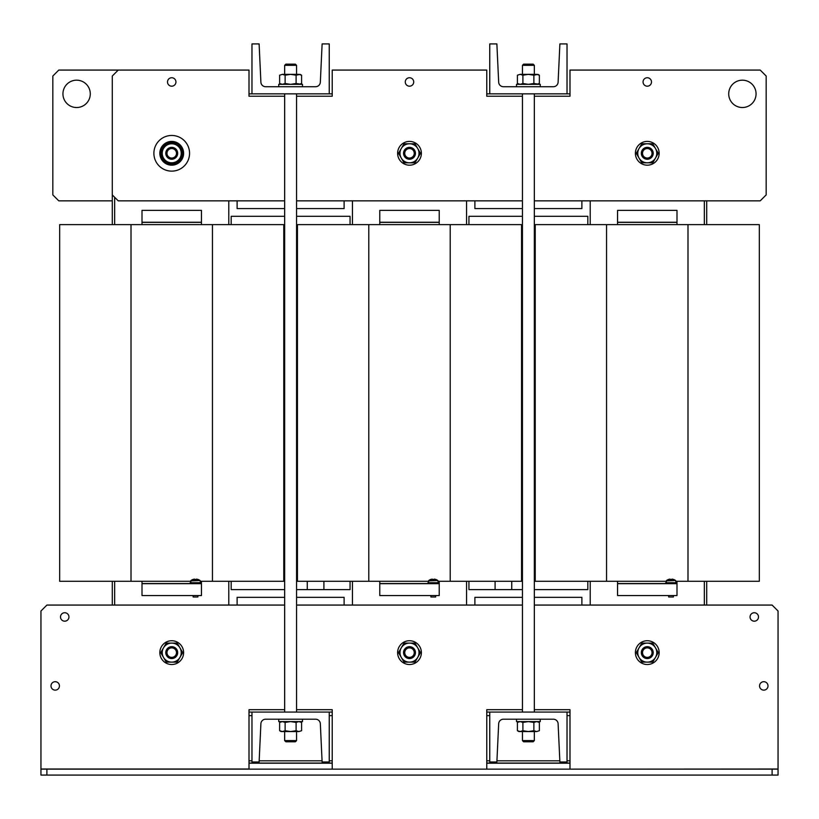 <?xml version="1.0" encoding="UTF-8"?>
<svg xmlns="http://www.w3.org/2000/svg" width="819" height="819" viewBox="0 0 819 819"><rect width="100%" height="100%" fill="white"/><g stroke="black" fill="none" stroke-linecap="round" stroke-linejoin="round"><path stroke-width="1.23" d="M131.009 224.631L131.009 581.295L59.674 581.295L59.674 224.631L283.773 224.631L283.773 581.295L212.449 581.295L212.449 224.631M131.009 581.295L190.745 581.295M200.256 581.295L212.449 581.295M59.674 224.631L59.674 581.295M284.664 96.232L249.007 96.232L249.007 70.076L118.223 70.076L112.285 76.024L112.285 224.631M112.285 581.295L112.285 605.067M706.715 605.067L706.715 581.295M706.715 224.631L706.715 200.85M249.007 712.069L251.976 712.069L251.976 761.998L259.111 761.998L260.892 723.73A4.76 4.76 0 0 1 265.643 719.205L315.581 719.205A4.76 4.76 0 0 1 320.331 723.73L322.123 761.998L329.248 761.998L329.248 712.069L332.227 712.069M486.773 712.069L489.752 712.069L489.752 761.998L496.877 761.998L498.669 723.73A4.76 4.76 0 0 1 503.419 719.205L553.357 719.205A4.76 4.76 0 0 1 558.108 723.73L559.889 761.998L567.024 761.998L567.024 712.069L569.993 712.069M534.336 589.619L587.827 589.619L587.827 581.295M587.827 224.631L587.827 216.308L534.336 216.308M468.939 581.295L468.939 589.619L522.44 589.619M522.44 216.308L468.939 216.308L468.939 224.631M296.56 589.619L350.061 589.619L350.061 581.295M350.061 224.631L350.061 216.308L296.56 216.308M231.173 581.295L231.173 589.619L284.664 589.619M284.664 216.308L231.173 216.308L231.173 224.631M569.993 93.857L486.773 93.857M332.227 93.857L249.007 93.857M201.443 224.631L201.443 210.36L142.004 210.36L142.004 224.631M201.443 222.256L142.004 222.256M142.004 581.295L142.004 595.556L201.443 595.556L201.443 581.295M142.004 583.671L201.443 583.671M171.724 162.807A9.511 9.511 0 0 1 163.493 148.546L166.237 143.786L171.724 143.786A9.511 9.511 0 0 1 179.965 158.057A9.511 9.511 0 0 1 171.724 162.807L166.237 162.807L160.739 153.296L163.493 148.546A9.511 9.511 0 0 1 171.724 143.786L177.221 143.786L182.709 153.296L177.221 162.807L171.724 162.807M183.61 153.296A11.886 11.886 0 0 0 171.724 141.411A11.886 11.886 0 0 0 159.838 153.296A11.886 11.886 0 0 0 171.724 165.182A11.886 11.886 0 0 0 183.61 153.296M182.402 152.764L182.473 152.764A10.76 10.76 0 0 0 177.447 144.185M176.761 143.786A10.76 10.76 0 0 0 166.697 143.786M166.001 144.185A10.76 10.76 0 0 0 160.974 152.897M160.974 153.696A10.76 10.76 0 0 0 166.001 162.408M166.697 162.807A10.76 10.76 0 0 0 176.761 162.807M177.447 162.408A10.76 10.76 0 0 0 182.473 153.829L182.402 153.829M409.5 148.546A4.76 4.76 0 0 0 404.74 153.296A4.76 4.76 0 0 0 409.5 158.057A4.76 4.76 0 0 0 414.26 153.296A4.76 4.76 0 0 0 409.5 148.546M409.5 159.244A5.948 5.948 0 0 1 403.552 153.296A5.948 5.948 0 0 1 409.5 147.359A5.948 5.948 0 0 1 415.448 153.296A5.948 5.948 0 0 1 409.5 159.244M175.839 655.005A4.76 4.76 0 0 0 174.099 648.505A4.76 4.76 0 0 0 167.608 650.245A4.76 4.76 0 0 0 169.349 656.746A4.76 4.76 0 0 0 175.839 655.005M166.574 649.651A5.948 5.948 0 0 1 174.703 647.481A5.948 5.948 0 0 1 176.873 655.599A5.948 5.948 0 0 1 168.755 657.77A5.948 5.948 0 0 1 166.574 649.651M171.724 158.057A4.76 4.76 0 0 0 176.484 153.296A4.76 4.76 0 0 0 171.724 148.546A4.76 4.76 0 0 0 166.974 153.296A4.76 4.76 0 0 0 171.724 158.057M171.724 147.359A5.948 5.948 0 0 1 177.672 153.296A5.948 5.948 0 0 1 171.724 159.244A5.948 5.948 0 0 1 165.786 153.296A5.948 5.948 0 0 1 171.724 147.359M401.259 148.546A9.511 9.511 0 0 1 417.741 148.546L420.485 153.296L417.741 158.057A9.511 9.511 0 0 1 401.259 158.057A9.511 9.511 0 0 1 401.259 148.546L404.013 143.786L414.987 143.786L417.741 148.546A9.511 9.511 0 0 1 417.741 158.057L414.987 162.807L404.013 162.807L398.515 153.296L401.259 148.546M163.493 647.87A9.511 9.511 0 0 1 179.965 647.87L182.709 652.62L179.965 657.381A9.511 9.511 0 0 1 163.493 657.381A9.511 9.511 0 0 1 163.493 647.87L166.237 643.11L177.221 643.11L179.965 647.87A9.511 9.511 0 0 1 179.965 657.381L177.221 662.131L166.237 662.131L160.739 652.62L163.493 647.87M183.61 652.62A11.886 11.886 0 0 0 171.724 640.734A11.886 11.886 0 0 0 159.838 652.62A11.886 11.886 0 0 0 171.724 664.516A11.886 11.886 0 0 0 183.61 652.62M421.386 153.296A11.886 11.886 0 0 0 409.5 141.411A11.886 11.886 0 0 0 397.614 153.296A11.886 11.886 0 0 0 409.5 165.182A11.886 11.886 0 0 0 421.386 153.296M190.151 583.671L190.151 582.719L200.85 582.719L200.85 583.671M190.745 582.719L190.919 580.538L200.082 580.538A7.729 7.729 0 0 0 197.87 579.402L197.87 579.402M193.13 595.556L193.13 596.99L197.881 596.99L197.881 595.556M190.919 580.538A7.729 7.729 0 0 1 193.13 579.402L193.141 579.432A7.699 7.699 0 0 1 194.472 579.125A7.699 7.699 0 0 0 193.141 579.432L193.13 579.402M196.12 579.432A7.637 6.839 180 0 0 194.891 579.432A7.637 6.839 180 0 1 196.12 579.432L196.54 579.125A7.699 7.699 0 0 1 197.86 579.432M189.558 153.296A17.834 17.834 0 0 0 171.724 135.463A17.834 17.834 0 0 0 153.89 153.296A17.834 17.834 0 0 0 171.724 171.13A17.834 17.834 0 0 0 189.558 153.296M278.726 86.722L278.726 84.347L302.498 84.347L302.498 86.722M302.498 719.205L302.498 721.58L278.726 721.58L278.726 719.205M282.381 74.355L279.627 75.205L282.381 74.355L290.612 74.355L285.125 75.205L282.381 74.355M301.597 75.205L298.853 74.355L290.612 74.355L296.099 75.205L300.123 74.355L301.597 75.205L301.597 83.497L298.853 84.347L300.245 84.111L296.099 83.497L296.099 75.205M296.099 83.497L290.612 84.347L285.125 83.497L285.125 75.205M285.125 83.497L282.381 84.347L279.627 83.497L279.627 75.205M281.101 721.58L279.627 722.43L279.627 730.712L281.101 731.562L298.853 731.562L301.597 730.712L301.597 722.43L298.853 721.58L296.099 722.43L296.099 730.712L298.853 731.562L301.597 730.712M279.627 722.43L282.381 721.58L285.125 722.43L285.125 730.712L290.612 731.562L296.099 730.712M285.125 722.43L290.612 721.58L296.099 722.43M279.627 730.712L282.381 731.562L285.125 730.712M284.664 65.325L285.862 64.138L295.372 64.138L296.56 65.325L284.664 65.325L284.664 74.355M295.372 741.789L285.862 741.789L284.664 740.601L296.56 740.601L295.372 741.789M581.889 605.067L581.889 597.338L534.336 597.338M522.44 597.338L474.887 597.338L474.887 605.067M344.113 605.067L344.113 597.338L296.56 597.338M284.664 597.338L237.111 597.338L237.111 605.067M296.56 208.579L344.113 208.579L344.113 200.85M237.111 200.85L237.111 208.579L284.664 208.579M534.336 208.579L581.889 208.579L581.889 200.85M474.887 200.85L474.887 208.579L522.44 208.579M728.715 93.857A13.667 13.667 0 0 0 742.383 107.524A13.667 13.667 0 0 0 756.06 93.857A13.667 13.667 0 0 0 742.383 80.18A13.667 13.667 0 0 0 728.715 93.857M643.058 81.961A4.218 4.218 0 0 0 647.276 86.19A4.218 4.218 0 0 0 651.494 81.961A4.218 4.218 0 0 0 647.276 77.744A4.218 4.218 0 0 0 643.058 81.961M405.282 81.961A4.218 4.218 0 0 0 409.5 86.19A4.218 4.218 0 0 0 413.718 81.961A4.218 4.218 0 0 0 409.5 77.744A4.218 4.218 0 0 0 405.282 81.961M167.506 81.961A4.218 4.218 0 0 0 171.724 86.19A4.218 4.218 0 0 0 175.942 81.961A4.218 4.218 0 0 0 171.724 77.744A4.218 4.218 0 0 0 167.506 81.961M522.44 96.232L486.773 96.232L486.773 70.076L332.227 70.076L332.227 96.232L296.56 96.232M534.336 200.85L760.216 200.85L766.164 194.912L766.164 76.024L760.216 70.076L569.993 70.076L569.993 96.232L534.336 96.232M112.285 194.912L118.223 200.85L284.664 200.85M296.56 200.85L522.44 200.85M90.285 93.857A13.667 13.667 0 0 1 76.617 107.524A13.667 13.667 0 0 1 62.94 93.857A13.667 13.667 0 0 1 76.617 80.18A13.667 13.667 0 0 1 90.285 93.857M112.285 200.85L58.784 200.85L52.836 194.912L52.836 76.024L58.784 70.076L118.223 70.076M759.561 685.912A4.218 4.218 0 0 0 763.779 690.13A4.218 4.218 0 0 0 768.007 685.912A4.218 4.218 0 0 0 763.779 681.695A4.218 4.218 0 0 0 759.561 685.912M750.05 616.963A4.218 4.218 0 0 0 754.268 621.181A4.218 4.218 0 0 0 758.496 616.963A4.218 4.218 0 0 0 754.268 612.735A4.218 4.218 0 0 0 750.05 616.963M60.504 616.963A4.218 4.218 0 0 0 64.732 621.181A4.218 4.218 0 0 0 68.95 616.963A4.218 4.218 0 0 0 64.732 612.735A4.218 4.218 0 0 0 60.504 616.963M50.993 685.912A4.218 4.218 0 0 0 55.221 690.13A4.218 4.218 0 0 0 59.439 685.912A4.218 4.218 0 0 0 55.221 681.695A4.218 4.218 0 0 0 50.993 685.912M486.773 769.133L332.227 769.133M284.664 605.067L46.898 605.067L40.95 611.015L40.95 769.133L778.05 769.133L778.05 611.015L772.102 605.067L534.336 605.067M778.05 769.01L569.993 769.133M522.44 605.067L296.56 605.067M284.664 709.694L249.007 709.694L249.007 769.01L40.95 769.01M332.227 769.01L332.227 709.694L296.56 709.694M522.44 709.694L486.773 709.694L486.773 769.01M569.993 769.01L569.993 709.694L534.336 709.694M778.05 769.133L778.05 775.081L772.102 775.081L772.102 769.133M46.898 769.133L46.898 775.081L40.95 775.081L40.95 769.133M46.898 775.081L772.102 775.081M569.993 715.632L567.024 715.632M489.752 715.632L486.773 715.632M332.227 715.632L329.248 715.632M251.976 715.632L249.007 715.632M249.007 760.81L251.976 760.81M259.162 760.81L322.062 760.81M329.248 760.81L332.227 760.81M486.773 760.81L489.752 760.81M496.938 760.81L559.838 760.81M567.024 760.81L569.993 760.81M569.993 763.185L486.773 763.185M332.227 763.185L249.007 763.185M228.788 224.631L228.788 200.85M114.66 197.287L114.66 224.631M114.66 581.295L114.66 605.067M228.788 605.067L228.788 581.295M489.752 93.857L489.752 43.919L496.877 43.919L498.669 82.187A4.76 4.76 0 0 0 503.419 86.722L553.357 86.722A4.76 4.76 0 0 0 558.108 82.187L559.889 43.919L567.024 43.919L567.024 93.857M329.248 712.069L251.976 712.069M567.024 712.069L489.752 712.069M251.976 93.857L251.976 43.919L259.111 43.919L260.892 82.187A4.76 4.76 0 0 0 265.643 86.722L315.581 86.722A4.76 4.76 0 0 0 320.331 82.187L322.123 43.919L329.248 43.919L329.248 93.857M518.877 721.58L517.403 722.43L517.403 730.712L518.877 731.562L536.619 731.562L539.373 730.712L539.373 722.43L536.619 721.58L533.875 722.43L533.875 730.712L536.619 731.562L539.373 730.712M517.403 722.43L520.147 721.58L522.901 722.43L522.901 730.712L528.388 731.562L533.875 730.712M522.901 722.43L528.388 721.58L533.875 722.43M517.403 730.712L520.147 731.562L522.901 730.712M540.274 719.205L540.274 721.58L516.502 721.58L516.502 719.205M522.44 65.325L523.628 64.138L533.138 64.138L534.336 65.325L522.44 65.325L522.44 74.355M533.138 741.789L523.628 741.789L522.44 740.601L534.336 740.601L533.138 741.789M516.502 86.722L516.502 84.347L540.274 84.347L540.274 86.722M520.147 74.355L517.403 75.205L520.147 74.355L528.388 74.355L522.901 75.205L520.147 74.355M539.373 75.205L536.619 74.355L528.388 74.355L533.875 75.205L537.899 74.355L539.373 75.205L539.373 83.497L536.619 84.347L538.022 84.111L533.875 83.497L533.875 75.205M533.875 83.497L528.388 84.347L522.901 83.497L522.901 75.205M522.901 83.497L520.147 84.347L517.403 83.497L517.403 75.205M521.549 483.804L522.44 483.804L521.549 483.804M534.336 483.804L535.227 483.804L534.336 483.804M521.549 507.585L522.44 507.585L521.549 507.585M534.336 507.585L535.227 507.585L534.336 507.585M521.549 495.69L522.44 495.69L521.549 495.69M534.336 495.69L535.227 495.69L534.336 495.69M323.904 581.295L323.904 589.619M283.773 483.804L284.664 483.804M296.56 483.804L297.451 483.804M307.258 581.295L307.258 589.619M283.773 507.585L284.664 507.585M296.56 507.585L297.451 507.585M283.773 495.69L284.664 495.69M296.56 495.69L297.451 495.69M511.742 581.295L511.742 589.619M495.096 581.295L495.096 589.619M466.564 224.631L466.564 200.85M352.436 200.85L352.436 224.631M352.436 581.295L352.436 605.067M466.564 605.067L466.564 581.295M704.34 224.631L704.34 200.85M590.212 200.85L590.212 224.631M590.212 581.295L590.212 605.067M704.34 605.067L704.34 581.295M428.521 582.719L428.695 580.538L437.858 580.538A7.729 7.729 0 0 0 435.647 579.402L435.647 579.402M430.896 595.556L430.896 596.99L435.657 596.99L435.657 595.556M428.695 580.538A7.729 7.729 0 0 1 430.907 579.402L430.917 579.432A7.699 7.699 0 0 1 432.248 579.125A7.699 7.699 0 0 0 430.917 579.432L430.907 579.402M433.886 579.432A7.637 6.839 180 0 0 432.667 579.432A7.637 6.839 180 0 1 433.886 579.432L434.305 579.125A7.699 7.699 0 0 1 435.636 579.432M666.297 582.719L666.471 580.538L675.634 580.538A7.729 7.729 0 0 0 673.423 579.402L673.423 579.402M668.673 595.556L668.673 596.99L673.433 596.99L673.433 595.556M666.471 580.538A7.729 7.729 0 0 1 668.683 579.402L668.693 579.432A7.699 7.699 0 0 1 670.024 579.125A7.699 7.699 0 0 0 668.693 579.432L668.683 579.402M671.662 579.432A7.637 6.839 180 0 0 670.444 579.432A7.637 6.839 180 0 1 671.662 579.432L672.082 579.125A7.699 7.699 0 0 1 673.413 579.432M427.927 583.671L427.927 582.719L438.626 582.719L438.626 583.671M665.704 583.671L665.704 582.719L676.402 582.719L676.402 583.671M368.785 224.631L368.785 581.295L297.451 581.295L297.451 224.631L521.549 224.631L521.549 581.295L450.215 581.295L450.215 224.631M368.785 581.295L428.521 581.295M438.032 581.295L450.215 581.295M606.551 224.631L606.551 581.295L535.227 581.295L535.227 224.631L759.326 224.631L759.326 581.295L687.991 581.295L687.991 224.631M606.551 581.295L666.297 581.295M675.808 581.295L687.991 581.295M379.781 581.295L379.781 595.556L439.219 595.556L439.219 581.295M379.781 583.671L439.219 583.671M617.557 581.295L617.557 595.556L676.996 595.556L676.996 581.295M617.557 583.671L676.996 583.671M439.219 224.631L439.219 210.36L379.781 210.36L379.781 224.631M439.219 222.256L379.781 222.256M676.996 224.631L676.996 210.36L617.557 210.36L617.557 224.631M676.996 222.256L617.557 222.256M413.615 655.005A4.76 4.76 0 0 0 411.875 648.505A4.76 4.76 0 0 0 405.385 650.245A4.76 4.76 0 0 0 407.125 656.746A4.76 4.76 0 0 0 413.615 655.005M404.351 649.651A5.948 5.948 0 0 1 412.469 647.481A5.948 5.948 0 0 1 414.649 655.599A5.948 5.948 0 0 1 406.531 657.77A5.948 5.948 0 0 1 404.351 649.651M651.392 655.005A4.76 4.76 0 0 0 649.651 648.505A4.76 4.76 0 0 0 643.161 650.245A4.76 4.76 0 0 0 644.901 656.746A4.76 4.76 0 0 0 651.392 655.005M642.127 649.651A5.948 5.948 0 0 1 650.245 647.481A5.948 5.948 0 0 1 652.426 655.599A5.948 5.948 0 0 1 644.297 657.77A5.948 5.948 0 0 1 642.127 649.651M401.259 647.87A9.511 9.511 0 0 1 417.741 647.87L420.485 652.62L417.741 657.381A9.511 9.511 0 0 1 401.259 657.381A9.511 9.511 0 0 1 401.259 647.87L404.013 643.11L414.987 643.11L417.741 647.87A9.511 9.511 0 0 1 417.741 657.381L414.987 662.131L404.013 662.131L398.515 652.62L401.259 647.87M639.035 647.87A9.511 9.511 0 0 1 655.507 647.87L658.261 652.62L655.507 657.381A9.511 9.511 0 0 1 639.035 657.381A9.511 9.511 0 0 1 639.035 647.87L641.779 643.11L652.763 643.11L655.507 647.87A9.511 9.511 0 0 1 655.507 657.381L652.763 662.131L641.779 662.131L636.291 652.62L639.035 647.87M421.386 652.62A11.886 11.886 0 0 0 409.5 640.734A11.886 11.886 0 0 0 397.614 652.62A11.886 11.886 0 0 0 409.5 664.516A11.886 11.886 0 0 0 421.386 652.62M659.162 652.62A11.886 11.886 0 0 0 647.276 640.734A11.886 11.886 0 0 0 635.39 652.62A11.886 11.886 0 0 0 647.276 664.516A11.886 11.886 0 0 0 659.162 652.62M647.276 148.546A4.76 4.76 0 0 0 642.516 153.296A4.76 4.76 0 0 0 647.276 158.057A4.76 4.76 0 0 0 652.026 153.296A4.76 4.76 0 0 0 647.276 148.546M647.276 159.244A5.948 5.948 0 0 1 641.328 153.296A5.948 5.948 0 0 1 647.276 147.359A5.948 5.948 0 0 1 653.214 153.296A5.948 5.948 0 0 1 647.276 159.244M639.035 148.546A9.511 9.511 0 0 1 655.507 148.546L658.261 153.296L655.507 158.057A9.511 9.511 0 0 1 639.035 158.057A9.511 9.511 0 0 1 639.035 148.546L641.779 143.786L652.763 143.786L655.507 148.546A9.511 9.511 0 0 1 655.507 158.057L652.763 162.807L641.779 162.807L636.291 153.296L639.035 148.546M659.162 153.296A11.886 11.886 0 0 0 647.276 141.411A11.886 11.886 0 0 0 635.39 153.296A11.886 11.886 0 0 0 647.276 165.182A11.886 11.886 0 0 0 659.162 153.296M142.004 222.369L201.443 222.369M201.443 583.548L200.85 583.548M190.151 583.548L142.004 583.548M190.745 580.886L200.082 580.538M569.993 763.073L486.773 763.073M332.227 763.073L249.007 763.073M297.451 485.585L296.56 485.585M284.664 485.585L283.773 485.585M283.773 511.742L284.664 511.742M296.56 511.742L297.451 511.742M283.773 503.419L284.664 503.419M296.56 503.419L297.451 503.419M283.773 499.856L284.664 499.856M296.56 499.856L297.451 499.856M283.773 491.533L284.664 491.533M296.56 491.533L297.451 491.533M521.549 499.856L522.44 499.856M534.336 499.856L535.227 499.856M521.549 503.419L522.44 503.419M534.336 503.419L535.227 503.419M535.227 485.585L534.336 485.585M522.44 485.585L521.549 485.585M521.549 491.533L522.44 491.533M534.336 491.533L535.227 491.533M521.549 511.742L522.44 511.742M534.336 511.742L535.227 511.742M428.521 580.886L437.858 580.538M666.297 580.886L675.634 580.538M439.219 583.548L438.626 583.548M427.927 583.548L379.781 583.548M676.996 583.548L676.402 583.548M665.704 583.548L617.557 583.548M379.781 222.369L439.219 222.369M617.557 222.369L676.996 222.369M200.256 582.719L200.256 580.886M300.123 84.347L301.597 83.497M281.101 84.347L279.627 83.497M300.123 721.58L301.597 722.43M296.56 65.325L296.56 74.355M296.56 93.857L296.56 712.069M296.56 731.562L296.56 740.601M284.664 93.857L284.664 712.069M284.664 731.562L284.664 740.601M537.899 721.58L539.373 722.43M534.336 65.325L534.336 74.355M534.336 93.857L534.336 712.069M534.336 731.562L534.336 740.601M522.44 93.857L522.44 712.069M522.44 731.562L522.44 740.601M537.899 84.347L539.373 83.497M518.877 84.347L517.403 83.497M438.032 582.719L438.032 580.886M675.808 582.719L675.808 580.886"/></g></svg>
